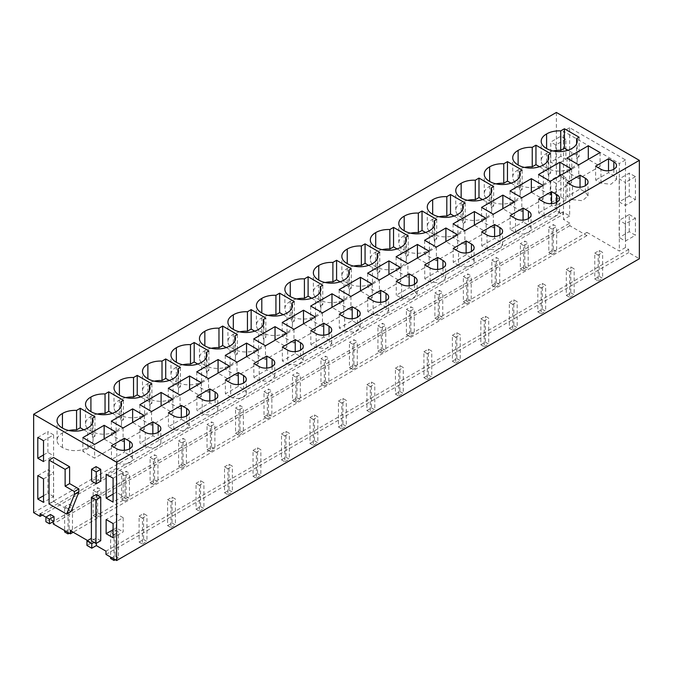 <?xml version="1.0" encoding="UTF-8"?>
<svg xmlns="http://www.w3.org/2000/svg" width="673" height="673" viewBox="0 0 673 673"><rect width="100%" height="100%" fill="white"/><g stroke="black" fill="none" stroke-linecap="round" stroke-linejoin="round"><path stroke-width="0.5" stroke-dasharray="3.37 2.52" d="M556.378 112.45L556.378 210.851L562.821 214.569L562.821 211.987L569.669 215.932L569.669 127.71L625.495 159.938L625.495 247.521L628.7 249.372L628.7 252.602L639.35 258.752M635.43 199.654L635.43 176.671L629.255 173.112L619.168 178.934L625.335 182.492L625.335 205.475L635.43 199.654L629.255 196.087L629.255 173.112M629.255 231.697L629.255 214.536L619.168 220.365L619.168 237.519L625.335 241.085L635.43 235.256L629.255 231.697L619.168 237.519M629.255 214.536L635.43 218.102L635.43 235.256M560.861 197.063L560.861 174.408L565.909 177.319L565.909 199.974L560.861 197.063L550.775 202.884L550.775 180.229L555.814 183.14L555.814 205.803L550.775 202.884M560.861 136.207L560.861 156.279L565.909 159.19L555.814 165.02L550.775 162.1L550.775 142.037L560.861 136.207L565.909 139.126L565.909 159.19M628.7 249.372L105.972 551.162M105.972 554.401L628.7 252.602M87.574 540.537L91.503 542.808L86.96 545.433M45.924 517.142L53.268 521.382L569.829 223.15L569.829 225.741L586.932 235.609L586.932 232.378L70.371 530.61M586.932 232.378L619.328 251.079L625.495 247.521M625.495 159.938L619.328 163.497L619.328 251.079M569.669 127.71L563.503 131.269L619.328 163.497M569.669 215.932L563.503 219.499L563.503 131.269M562.821 211.987L40.094 513.777M569.829 223.15L563.503 219.499M42.34 515.072L562.821 214.569M556.378 210.851L33.65 512.641M635.43 176.671L625.335 182.492M629.255 196.087L619.168 201.917L619.168 178.934M619.168 201.917L625.335 205.475M635.43 218.102L625.335 223.924L625.335 241.085M625.335 223.924L619.168 220.365M560.861 174.408L550.775 180.229M565.909 199.974L555.814 205.803M565.909 177.319L555.814 183.14M560.861 156.279L550.775 162.1M565.909 139.126L555.814 144.947L555.814 165.02M555.814 144.947L550.775 142.037M91.503 542.808L91.503 538.274L96.332 541.058L96.332 543.262M100.731 540.722L96.163 538.08L91.393 540.831M96.163 494.52L96.163 538.08M100.731 481.161L96.079 478.478L91.595 481.069M96.079 466.633L96.079 478.478M71.086 511.497L53.554 501.377L53.554 457.497M54.025 521.171L50.467 519.119L50.467 514.492M96.332 541.058L94.06 542.371M586.932 235.609L73.172 532.225M569.829 225.741L53.268 523.973M578.772 164.868L578.772 178.623L600.08 166.324L588.303 159.366M600.08 152.569L600.08 166.324M567.003 158.071L567.003 171.825L578.772 178.623M567.003 171.825L588.303 159.526M552.987 150.979A17.439 10.07 0 0 0 546.594 153.427A17.439 10.07 0 0 0 541.201 160.712A17.439 10.07 0 0 0 546.594 167.989A17.439 10.07 0 0 0 571.814 167.989L571.814 148.523M546.594 167.989L546.594 153.427M579.108 137.225L579.108 156.691L576.626 158.13L576.626 143.829M567.987 150.272L579.108 156.691M571.814 167.989A17.439 10.07 0 0 0 577.207 160.712A17.439 10.07 0 0 0 576.626 158.13M595.622 166.181L595.622 180.078L600.947 183.149L610.882 184.293L616.51 179.43L613.843 175.703L608.518 172.633L595.622 180.078M608.518 170.757L608.518 172.633M396.119 256.733L396.119 270.479L407.897 277.276L407.897 263.53M417.428 258.028L396.119 270.479M429.197 251.231L429.197 264.977L417.428 258.18M429.197 264.977L407.897 277.276M424.739 264.834L424.739 278.731L430.072 281.802L440.007 282.946L445.627 278.084L442.96 274.357L437.635 271.286L424.739 278.731M437.635 269.419L437.635 271.286M408.225 235.878L408.225 255.345L405.743 256.783L405.743 242.49M397.104 248.926L408.225 255.345M382.113 249.633A17.439 10.07 0 0 0 375.711 252.089A17.439 10.07 0 0 0 370.318 259.366A17.439 10.07 0 0 0 375.711 266.651A17.439 10.07 0 0 0 400.94 266.651A17.439 10.07 0 0 0 406.332 259.366A17.439 10.07 0 0 0 405.743 256.783M400.94 266.651L400.94 247.184M375.711 266.651L375.711 252.089M436.373 247.084L436.373 260.838L457.682 248.53L445.905 241.582M457.682 234.784L457.682 248.53M424.604 240.286L424.604 254.041L436.373 260.838M424.604 254.041L445.905 241.733M458.549 265.364A9.119 5.266 0 0 0 468.484 266.5A9.119 5.266 0 0 0 474.112 261.637A9.119 5.266 0 0 0 471.445 257.919L466.12 254.84L453.223 262.285L458.549 265.364L458.549 251.466M453.223 248.396L453.223 262.285M466.12 252.972L466.12 254.84M410.589 233.195A17.439 10.07 0 0 0 404.195 235.643L404.195 250.205A17.439 10.07 0 0 0 429.416 250.205A17.439 10.07 0 0 0 434.808 242.928A17.439 10.07 0 0 0 434.228 240.337L434.228 226.044M436.71 219.44L436.71 238.907L434.228 240.337M425.588 232.488L436.71 238.907M429.416 250.205L429.416 230.738M404.195 235.643A17.439 10.07 0 0 0 398.803 242.928A17.439 10.07 0 0 0 404.195 250.205M372.236 284.115L372.236 297.861L360.467 290.913M350.936 296.414L350.936 310.16L372.236 297.861M339.167 289.617L339.167 303.363L350.936 310.16M339.167 303.363L360.467 291.064M367.786 297.727L367.786 311.616L373.111 314.686L383.046 315.83L388.674 310.968L385.999 307.25L380.674 304.171L367.786 311.616M380.674 302.303L380.674 304.171M351.264 268.771L351.264 288.237L348.782 289.668L348.782 275.375M340.143 281.81L351.264 288.237M325.152 282.517A17.439 10.07 0 0 0 318.758 284.973A17.439 10.07 0 0 0 313.366 292.25A17.439 10.07 0 0 0 318.758 299.535A17.439 10.07 0 0 0 343.979 299.535A17.439 10.07 0 0 0 349.371 292.25A17.439 10.07 0 0 0 348.782 289.668M343.979 299.535L343.979 280.069M318.758 299.535L318.758 284.973M379.412 279.968L379.412 293.722L400.721 281.423L388.944 274.466M400.721 267.669L400.721 281.423M367.643 273.171L367.643 286.925L379.412 293.722M367.643 286.925L388.944 274.626M409.159 285.857L409.159 287.724L396.262 295.169L401.588 298.248L411.523 299.384L417.151 294.522L414.484 290.803L409.159 287.724M396.262 281.28L396.262 295.169M353.628 266.079A17.439 10.07 0 0 0 347.234 268.527A17.439 10.07 0 0 0 341.842 275.812A17.439 10.07 0 0 0 347.234 283.089A17.439 10.07 0 0 0 372.455 283.089L372.455 263.623M347.234 283.089L347.234 268.527M379.749 252.325L379.749 271.791L377.267 273.221L377.267 258.928M368.627 265.372L379.749 271.791M372.455 283.089A17.439 10.07 0 0 0 377.847 275.812A17.439 10.07 0 0 0 377.267 273.221M543.119 185.454L543.119 199.208L531.342 192.251M521.819 197.753L521.819 211.507L543.119 199.208M510.041 190.955L510.041 204.71L521.819 211.507M510.041 204.71L531.342 192.411M538.661 199.065L538.661 212.962L543.986 216.033L553.921 217.177L559.549 212.315L556.882 208.588L551.557 205.517L538.661 212.962M551.557 203.641L551.557 205.517M522.147 170.109L522.147 189.576L519.665 191.014L519.665 176.713M511.026 183.157L522.147 189.576M496.026 183.864A17.439 10.07 0 0 0 489.633 186.312A17.439 10.07 0 0 0 484.24 193.597A17.439 10.07 0 0 0 489.633 200.874A17.439 10.07 0 0 0 514.853 200.874A17.439 10.07 0 0 0 520.246 193.597A17.439 10.07 0 0 0 519.665 191.014M514.853 200.874L514.853 181.416M489.633 200.874L489.633 186.312M550.295 181.315L550.295 195.061L571.596 182.762L559.827 175.813M571.596 169.016L571.596 182.762M538.518 174.517L538.518 188.263L550.295 195.061M538.518 188.263L559.827 175.964M572.471 199.595L582.406 200.731L588.025 195.868L585.359 192.15L580.033 189.071L567.146 196.516L572.471 199.595L572.471 185.698M567.146 182.627L567.146 196.516M580.033 187.203L580.033 189.071M524.511 167.417A17.439 10.07 0 0 0 518.117 169.874L518.117 184.436A17.439 10.07 0 0 0 543.338 184.436A17.439 10.07 0 0 0 548.731 177.15A17.439 10.07 0 0 0 548.142 174.568L548.142 160.275M550.623 153.671L550.623 173.138L548.142 174.568M539.502 166.711L550.623 173.138M543.338 184.436L543.338 164.969M518.117 169.874A17.439 10.07 0 0 0 512.725 177.15A17.439 10.07 0 0 0 518.117 184.436M486.158 218.338L486.158 232.092L474.389 225.135M464.858 230.646L464.858 244.392L486.158 232.092M453.08 223.848L453.08 237.594L464.858 244.392M453.08 237.594L474.389 225.295M481.7 231.949L481.7 245.847L487.025 248.917L496.968 250.062L502.588 245.199L499.921 241.472L494.596 238.402L481.7 245.847M494.596 236.526L494.596 238.402M465.186 202.994L465.186 222.46L462.704 223.899L462.704 209.597M454.065 216.041L465.186 222.46M439.074 216.748A17.439 10.07 0 0 0 432.672 219.205A17.439 10.07 0 0 0 427.279 226.481A17.439 10.07 0 0 0 432.672 233.767A17.439 10.07 0 0 0 457.892 233.767A17.439 10.07 0 0 0 463.285 226.481A17.439 10.07 0 0 0 462.704 223.899M457.892 233.767L457.892 214.3M432.672 233.767L432.672 219.205M493.334 214.199L493.334 227.945L514.635 215.646L502.866 208.697M514.635 201.9L514.635 215.646M481.565 207.402L481.565 221.148L493.334 227.945M481.565 221.148L502.866 208.849M523.072 220.088L523.072 221.955L510.184 229.4L515.51 232.479A9.119 5.266 0 0 0 525.445 233.615A9.119 5.266 0 0 0 531.073 228.753A9.119 5.266 0 0 0 528.406 225.034L523.072 221.955M510.184 215.511L510.184 229.4M467.55 200.31A17.439 10.07 0 0 0 461.156 202.758A17.439 10.07 0 0 0 455.764 210.043A17.439 10.07 0 0 0 461.156 217.32A17.439 10.07 0 0 0 486.377 217.32L486.377 197.854M461.156 217.32L461.156 202.758M493.662 186.556L493.662 206.022L491.181 207.452L491.181 193.159M482.541 199.595L493.662 206.022M486.377 217.32A17.439 10.07 0 0 0 491.77 210.043A17.439 10.07 0 0 0 491.181 207.452M168.284 388.271L168.284 402.025L180.061 408.814L180.061 395.068M189.584 389.566L168.284 402.025M201.362 382.769L201.362 396.515L189.584 389.717M201.362 396.515L180.061 408.814M196.903 396.38L196.903 410.269L202.228 413.348A9.119 5.266 0 0 0 212.163 414.484A9.119 5.266 0 0 0 217.791 409.621A9.119 5.266 0 0 0 215.124 405.903L209.799 402.824L196.903 410.269M209.799 400.957L209.799 402.824M180.389 367.424L180.389 386.891L177.908 388.321L177.908 374.028M169.268 380.472L180.389 386.891M154.268 381.179A17.439 10.07 0 0 0 147.875 383.627A17.439 10.07 0 0 0 142.483 390.912A17.439 10.07 0 0 0 147.875 398.189A17.439 10.07 0 0 0 173.096 398.189A17.439 10.07 0 0 0 178.488 390.912A17.439 10.07 0 0 0 177.908 388.321M173.096 398.189L173.096 378.722M147.875 398.189L147.875 383.627M208.537 378.621L208.537 392.376L229.838 380.077L218.069 373.12M229.838 366.322L229.838 380.077M196.76 371.833L196.76 385.579L208.537 392.376M196.76 385.579L218.069 373.279M230.713 396.902A9.119 5.266 0 0 0 240.648 398.046A9.119 5.266 0 0 0 246.276 393.183A9.119 5.266 0 0 0 243.601 389.457L238.276 386.386L225.388 393.831L230.713 396.902L230.713 383.013M225.388 379.934L225.388 393.831M238.276 384.51L238.276 386.386M182.753 364.732A17.439 10.07 0 0 0 176.36 367.189L176.36 381.742A17.439 10.07 0 0 0 201.58 381.742A17.439 10.07 0 0 0 206.973 374.466A17.439 10.07 0 0 0 206.384 371.883L206.384 357.582M208.866 350.978L208.866 370.444L206.384 371.883M197.744 364.026L208.866 370.444M201.58 381.742L201.58 362.284M176.36 367.189A17.439 10.07 0 0 0 170.967 374.466A17.439 10.07 0 0 0 176.36 381.742M144.401 415.653L144.401 429.408L132.631 422.451M123.1 427.952L123.1 441.707L144.401 429.408M111.323 421.155L111.323 434.909L123.1 441.707M111.323 434.909L132.631 422.61M139.942 429.265L139.942 443.154L145.267 446.233A9.119 5.266 0 0 0 155.211 447.377A9.119 5.266 0 0 0 160.839 442.506A9.119 5.266 0 0 0 158.163 438.788L152.838 435.709L139.942 443.154M152.838 433.841L152.838 435.709M123.428 400.309L123.428 419.775L120.947 421.205L120.947 406.913M112.307 413.357L123.428 419.775M97.316 414.063A17.439 10.07 0 0 0 90.914 416.511A17.439 10.07 0 0 0 85.521 423.797A17.439 10.07 0 0 0 90.914 431.073A17.439 10.07 0 0 0 116.135 431.073A17.439 10.07 0 0 0 121.527 423.797A17.439 10.07 0 0 0 120.947 421.205M116.135 431.073L116.135 411.607M90.914 431.073L90.914 416.511M151.576 411.514L151.576 425.26L172.885 412.961L161.108 406.012M172.885 399.215L172.885 412.961M139.807 404.717L139.807 418.463L151.576 425.26M139.807 418.463L161.108 406.164M181.315 417.395L181.315 419.271L168.427 426.716L173.752 429.786L183.687 430.93L189.315 426.068L186.648 422.341L181.315 419.271M168.427 412.818L168.427 426.716M125.792 397.617A17.439 10.07 0 0 0 119.399 400.073A17.439 10.07 0 0 0 114.006 407.35A17.439 10.07 0 0 0 119.399 414.635A17.439 10.07 0 0 0 144.619 414.635L144.619 395.169M119.399 414.635L119.399 400.073M151.905 383.862L151.905 403.329L149.423 404.767L149.423 390.475M140.783 396.91L151.905 403.329M144.619 414.635A17.439 10.07 0 0 0 150.012 407.35A17.439 10.07 0 0 0 149.423 404.767M315.284 317L315.284 330.746L303.506 323.797M293.975 329.299L293.975 343.045L315.284 330.746M282.206 322.502L282.206 336.248L293.975 343.045M282.206 336.248L303.506 323.949M310.825 330.611L310.825 344.5L316.15 347.579L326.085 348.715L331.713 343.853L329.047 340.134L323.721 337.055L310.825 344.5M323.721 335.188L323.721 337.055M294.311 301.655L294.311 321.122L291.821 322.552L291.821 308.259M283.182 314.695L294.311 321.122M268.191 315.401A17.439 10.07 0 0 0 261.797 317.858A17.439 10.07 0 0 0 256.405 325.135A17.439 10.07 0 0 0 261.797 332.42A17.439 10.07 0 0 0 287.018 332.42A17.439 10.07 0 0 0 292.41 325.135A17.439 10.07 0 0 0 291.821 322.552M287.018 332.42L287.018 312.953M261.797 332.42L261.797 317.858M322.46 312.852L322.46 326.607L343.76 314.308L331.991 307.351M343.76 300.553L343.76 314.308M310.682 306.055L310.682 319.81L322.46 326.607M310.682 319.81L331.991 307.511M344.626 331.133L354.562 332.277L360.19 327.415L357.523 323.688L352.198 320.617L339.301 328.062L344.626 331.133L344.626 317.244M339.301 314.165L339.301 328.062M352.198 318.741L352.198 320.617M296.667 298.963A17.439 10.07 0 0 0 290.273 301.411L290.273 315.974A17.439 10.07 0 0 0 315.494 315.974A17.439 10.07 0 0 0 320.886 308.697A17.439 10.07 0 0 0 320.306 306.106L320.306 291.813M322.788 285.209L322.788 304.676L320.306 306.106M311.666 298.257L322.788 304.676M315.494 315.974L315.494 296.507M290.273 301.411A17.439 10.07 0 0 0 284.881 308.697A17.439 10.07 0 0 0 290.273 315.974M258.323 349.884L258.323 363.63L246.545 356.682M237.014 362.183L237.014 375.929L258.323 363.63M225.245 355.386L225.245 369.132L237.014 375.929M225.245 369.132L246.545 356.833M253.864 363.496L253.864 377.385L259.189 380.464L269.124 381.599L274.752 376.737L272.085 373.019L266.76 369.94L253.864 377.385M266.76 368.072L266.76 369.94M237.35 334.54L237.35 354.006L234.869 355.437L234.869 341.144M226.229 347.579L237.35 354.006M211.229 348.286A17.439 10.07 0 0 0 204.836 350.742A17.439 10.07 0 0 0 199.444 358.019A17.439 10.07 0 0 0 204.836 365.304A17.439 10.07 0 0 0 230.057 365.304A17.439 10.07 0 0 0 235.449 358.019A17.439 10.07 0 0 0 234.869 355.437M230.057 365.304L230.057 345.838M204.836 365.304L204.836 350.742M265.499 345.737L265.499 359.491L286.799 347.192L275.03 340.235M286.799 333.438L286.799 347.192M253.721 338.94L253.721 352.694L265.499 359.491M253.721 352.694L275.03 340.395M287.665 364.017L297.609 365.161L303.229 360.299L300.562 356.572L295.237 353.502L282.34 360.947L287.665 364.017L287.665 350.128M282.34 347.049L282.34 360.947M295.237 351.626L295.237 353.502M263.345 324.697L263.345 338.999L265.827 337.56L265.827 318.093M239.714 331.848A17.439 10.07 0 0 0 233.312 334.296A17.439 10.07 0 0 0 227.92 341.581A17.439 10.07 0 0 0 233.312 348.858A17.439 10.07 0 0 0 258.541 348.858A17.439 10.07 0 0 0 263.934 341.581A17.439 10.07 0 0 0 263.345 338.999M258.541 348.858L258.541 329.391M233.312 348.858L233.312 334.296M254.705 331.141L265.827 337.56M104.147 438.897L82.846 451.347L94.615 458.145L94.615 444.399M82.846 437.601L82.846 451.347M115.924 432.1L115.924 445.846L104.147 439.048M115.924 445.846L94.615 458.145M124.362 450.287L124.362 452.155L111.466 459.6L116.791 462.671A9.119 5.266 0 0 0 126.726 463.815A9.119 5.266 0 0 0 132.354 458.952A9.119 5.266 0 0 0 129.687 455.226L124.362 452.155M111.466 445.711L111.466 459.6M68.831 430.501A17.439 10.07 0 0 0 62.438 432.958A17.439 10.07 0 0 0 57.045 440.235A17.439 10.07 0 0 0 62.438 447.52A17.439 10.07 0 0 0 87.658 447.52A17.439 10.07 0 0 0 93.051 440.235A17.439 10.07 0 0 0 92.47 437.652L92.47 423.359M87.658 447.52L87.658 428.053M62.438 447.52L62.438 432.958M94.952 416.755L94.952 436.213L92.47 437.652M83.831 429.795L94.952 436.213M113.089 478.242L123.176 472.412L123.176 496.295L113.089 502.117M113.089 494.1L116.236 492.283L123.176 496.295M116.236 492.283L116.236 468.4L106.141 474.229M123.176 472.412L116.236 468.4M113.089 523.552L123.176 517.73L123.176 531.897L113.089 537.727M113.089 529.701L116.236 527.884L123.176 531.897M116.236 527.884L116.236 513.718L106.141 519.539M123.176 517.73L116.236 513.718M53.613 496.531L47.884 493.225L47.884 469.779L53.613 473.085L53.613 496.531L43.518 502.361M43.518 495.749L47.884 493.225M37.797 475.609L47.884 469.779M43.518 478.915L53.613 473.085M43.518 440.722L53.613 434.893L53.613 455.747L43.518 461.577M43.518 454.965L47.884 452.441L53.613 455.747M47.884 452.441L47.884 431.586L37.797 437.416M53.613 434.893L47.884 431.586M53.554 501.377L49.07 503.959M50.467 519.119L45.924 521.743M552.171 229.14L548.806 227.196L548.806 252.442L552.171 254.386L552.171 229.14L556.655 226.549L553.29 224.605L548.806 227.196M548.806 252.442L553.29 249.851L553.29 224.605M553.29 249.851L556.655 251.795L556.655 226.549M552.171 254.386L556.655 251.795M523.695 245.578L520.33 243.643L520.33 268.889L523.695 270.824L523.695 245.578L528.179 242.995L524.814 241.052L520.33 243.643M520.33 268.889L524.814 266.298L524.814 241.052M524.814 266.298L528.179 268.241L528.179 242.995M523.695 270.824L528.179 268.241M495.21 262.024L491.854 260.081L491.854 285.327L495.21 287.27L495.21 262.024L499.703 259.433L496.338 257.49L491.854 260.081M491.854 285.327L496.338 282.736L496.338 257.49M496.338 282.736L499.703 284.679L499.703 259.433M495.21 287.27L499.703 284.679M466.734 278.462L463.369 276.527L463.369 301.773L466.734 303.716L466.734 278.462L471.218 275.88L467.853 273.936L463.369 276.527M463.369 301.773L467.853 299.182L467.853 273.936M467.853 299.182L471.218 301.125L471.218 275.88M466.734 303.716L471.218 301.125M438.258 294.909L434.893 292.965L434.893 318.211L438.258 320.155L438.258 294.909L442.741 292.318L439.376 290.374L434.893 292.965M434.893 318.211L439.376 315.62L439.376 290.374M439.376 315.62L442.741 317.563L442.741 292.318M438.258 320.155L442.741 317.563M409.773 311.355L406.408 309.412L406.408 334.658L409.773 336.601L409.773 311.355L414.257 308.764L410.892 306.821L406.408 309.412M406.408 334.658L410.892 332.067L410.892 306.821M410.892 332.067L414.257 334.01L414.257 308.764M409.773 336.601L414.257 334.01M381.297 327.793L377.932 325.85L377.932 351.096L381.297 353.039L381.297 327.793L385.78 325.202L382.415 323.259L377.932 325.85M377.932 351.096L382.415 348.513L382.415 323.259M382.415 348.513L385.78 350.448L385.78 325.202M381.297 353.039L385.78 350.448M352.812 344.24L349.447 342.296L349.447 367.542L352.812 369.485L352.812 344.24L357.296 341.648L353.939 339.705L349.447 342.296M349.447 367.542L353.939 364.951L353.939 339.705M353.939 364.951L357.296 366.894L357.296 341.648M352.812 369.485L357.296 366.894M324.336 360.678L320.971 358.734L320.971 383.98L324.336 385.923L324.336 360.678L328.819 358.086L325.454 356.152L320.971 358.734M320.971 383.98L325.454 381.398L325.454 356.152M325.454 381.398L328.819 383.341L328.819 358.086M324.336 385.923L328.819 383.341M295.851 377.124L292.494 375.181L292.494 400.427L295.851 402.37L295.851 377.124L300.343 374.533L296.978 372.59L292.494 375.181M292.494 400.427L296.978 397.836L296.978 372.59M296.978 397.836L300.343 399.779L300.343 374.533M295.851 402.37L300.343 399.779M267.374 393.562L264.009 391.619L264.009 416.873L267.374 418.808L267.374 393.562L271.858 390.979L268.493 389.036L264.009 391.619M264.009 416.873L268.493 414.282L268.493 389.036M268.493 414.282L271.858 416.225L271.858 390.979M267.374 418.808L271.858 416.225M238.898 410.008L235.533 408.065L235.533 433.311L238.898 435.254L238.898 410.008L243.382 407.417L240.017 405.474L235.533 408.065M235.533 433.311L240.017 430.72L240.017 405.474M240.017 430.72L243.382 432.663L243.382 407.417M238.898 435.254L243.382 432.663M210.413 426.446L207.048 424.512L207.048 449.757L210.413 451.701L210.413 426.446L214.897 423.864L211.541 421.921L207.048 424.512M207.048 449.757L211.541 447.166L211.541 421.921M211.541 447.166L214.897 449.11L214.897 423.864M210.413 451.701L214.897 449.11M181.937 442.893L178.572 440.95L178.572 466.196L181.937 468.139L181.937 442.893L186.421 440.302L183.056 438.359L178.572 440.95M178.572 466.196L183.056 463.604L183.056 438.359M183.056 463.604L186.421 465.548L186.421 440.302M181.937 468.139L186.421 465.548M153.452 459.339L150.096 457.396L150.096 482.642L153.452 484.585L153.452 459.339L157.945 456.748L154.58 454.805L150.096 457.396M150.096 482.642L154.58 480.051L154.58 454.805M154.58 480.051L157.945 481.994L157.945 456.748M153.452 484.585L157.945 481.994M124.976 475.777L121.611 473.834L121.611 499.08L124.976 501.023L124.976 475.777L129.46 473.186L126.095 471.243L121.611 473.834M121.611 499.08L126.095 496.497L126.095 471.243M126.095 496.497L129.46 498.432L129.46 473.186M124.976 501.023L129.46 498.432M96.5 492.224L93.135 490.281L93.135 515.526L96.5 517.47L96.5 492.224L100.984 489.633L97.619 487.689L93.135 490.281M93.135 515.526L97.619 512.935L97.619 487.689M97.619 512.935L100.984 514.879L100.984 489.633M96.5 517.47L100.984 514.879M68.015 532.486L68.015 508.662L64.65 506.719L64.65 530.543M68.015 508.662L72.499 506.071L69.134 504.136L64.65 506.719M64.65 531.964L69.134 529.382L69.134 504.136M69.134 529.382L72.499 531.317L72.499 506.071M69.252 533.201L72.499 531.317M598.146 255.033L594.781 253.09L594.781 278.984L598.146 280.927L598.146 255.033L602.629 252.442L599.264 250.499L594.781 253.09M594.781 278.984L599.264 276.393L599.264 250.499M599.264 276.393L602.629 278.336L602.629 252.442M598.146 280.927L602.629 278.336M569.661 271.471L566.304 269.536L566.304 295.43L569.661 297.365L569.661 271.471L574.153 268.889L570.788 266.945L566.304 269.536M566.304 295.43L570.788 292.839L570.788 266.945M570.788 292.839L574.153 294.782L574.153 268.889M569.661 297.365L574.153 294.782M541.185 287.918L537.82 285.975L537.82 311.868L541.185 313.811L541.185 287.918L545.668 285.327L542.303 283.383L537.82 285.975M537.82 311.868L542.303 309.277L542.303 283.383M542.303 309.277L545.668 311.22L545.668 285.327M541.185 313.811L545.668 311.22M512.708 304.356L509.343 302.421L509.343 328.315L512.708 330.258L512.708 304.356L517.192 301.773L513.827 299.83L509.343 302.421M509.343 328.315L513.827 325.724L513.827 299.83M513.827 325.724L517.192 327.667L517.192 301.773M512.708 330.258L517.192 327.667M484.224 320.802L480.859 318.859L480.859 344.753L484.224 346.696L484.224 320.802L488.707 318.211L485.342 316.268L480.859 318.859M480.859 344.753L485.342 342.162L485.342 316.268M485.342 342.162L488.707 344.105L488.707 318.211M484.224 346.696L488.707 344.105M455.747 337.249L452.382 335.305L452.382 361.199L455.747 363.142L455.747 337.249L460.231 334.658L456.866 332.714L452.382 335.305M452.382 361.199L456.866 358.608L456.866 332.714M456.866 358.608L460.231 360.551L460.231 334.658M455.747 363.142L460.231 360.551M427.262 353.687L423.906 351.743L423.906 377.637L427.262 379.58L427.262 353.687L431.746 351.096L428.39 349.152L423.906 351.743M423.906 377.637L428.39 375.054L428.39 349.152M428.39 375.054L431.746 376.989L431.746 351.096M427.262 379.58L431.746 376.989M398.786 370.133L395.421 368.19L395.421 394.084L398.786 396.027L398.786 370.133L403.27 367.542L399.905 365.599L395.421 368.19M395.421 394.084L399.905 391.493L399.905 365.599M399.905 391.493L403.27 393.436L403.27 367.542M398.786 396.027L403.27 393.436M370.31 386.571L366.945 384.628L366.945 410.522L370.31 412.465L370.31 386.571L374.794 383.98L371.429 382.045L366.945 384.628M366.945 410.522L371.429 407.939L371.429 382.045M371.429 407.939L374.794 409.882L374.794 383.98M370.31 412.465L374.794 409.882M341.825 403.018L338.46 401.074L338.46 426.968L341.825 428.911L341.825 403.018L346.309 400.427L342.944 398.483L338.46 401.074M338.46 426.968L342.944 424.377L342.944 398.483M342.944 424.377L346.309 426.32L346.309 400.427M341.825 428.911L346.309 426.32M313.349 419.456L309.984 417.512L309.984 443.414L313.349 445.349L313.349 419.456L317.833 416.873L314.468 414.93L309.984 417.512M309.984 443.414L314.468 440.823L314.468 414.93M314.468 440.823L317.833 442.767L317.833 416.873M313.349 445.349L317.833 442.767M284.864 435.902L281.499 433.959L281.499 459.852L284.864 461.796L284.864 435.902L289.348 433.311L285.991 431.368L281.499 433.959M281.499 459.852L285.991 457.261L285.991 431.368M285.991 457.261L289.348 459.205L289.348 433.311M284.864 461.796L289.348 459.205M256.388 452.34L253.023 450.405L253.023 476.299L256.388 478.242L256.388 452.34L260.872 449.757L257.507 447.814L253.023 450.405M253.023 476.299L257.507 473.708L257.507 447.814M257.507 473.708L260.872 475.651L260.872 449.757M256.388 478.242L260.872 475.651M227.903 468.787L224.546 466.843L224.546 492.737L227.903 494.68L227.903 468.787L232.395 466.196L229.03 464.252L224.546 466.843M224.546 492.737L229.03 490.146L229.03 464.252M229.03 490.146L232.395 492.089L232.395 466.196M227.903 494.68L232.395 492.089M199.427 485.233L196.062 483.29L196.062 509.183L199.427 511.127L199.427 485.233L203.911 482.642L200.546 480.699L196.062 483.29M196.062 509.183L200.546 506.592L200.546 480.699M200.546 506.592L203.911 508.536L203.911 482.642M199.427 511.127L203.911 508.536M170.95 501.671L167.585 499.728L167.585 525.621L170.95 527.565L170.95 501.671L175.434 499.08L172.069 497.137L167.585 499.728M167.585 525.621L172.069 523.039L172.069 497.137M172.069 523.039L175.434 524.974L175.434 499.08M170.95 527.565L175.434 524.974M142.466 518.117L139.101 516.174L139.101 542.068L142.466 544.011L142.466 518.117L146.95 515.526L143.593 513.583L139.101 516.174M139.101 542.068L143.593 539.477L143.593 513.583M143.593 539.477L146.95 541.42L146.95 515.526M142.466 544.011L146.95 541.42M113.989 559.027L113.989 534.555L110.624 532.612L110.624 557.084M113.989 534.555L118.473 531.964L115.108 530.03L110.624 532.612M110.624 558.506L115.108 555.923L115.108 530.03M115.108 555.923L118.473 557.858L118.473 531.964M115.218 559.743L118.473 557.858M600.947 183.149L600.947 169.26M613.843 169.26L613.843 175.703M430.072 281.802L430.072 267.913M442.96 267.913L442.96 274.357M471.445 257.919L471.445 251.466M373.111 314.686L373.111 300.797M385.999 300.797L385.999 307.25M414.484 284.359L414.484 290.803M401.588 298.248L401.588 284.359M543.986 216.033L543.986 202.144M556.882 202.144L556.882 208.588M585.359 192.15L585.359 185.698M487.025 248.917L487.025 235.028M499.921 235.028L499.921 241.472M528.406 218.582L528.406 225.034M515.51 232.479L515.51 218.582M202.228 413.348L202.228 399.451M215.124 399.451L215.124 405.903M243.601 389.457L243.601 383.013M145.267 446.233L145.267 432.335M158.163 432.335L158.163 438.788M186.648 415.897L186.648 422.341M173.752 429.786L173.752 415.897M316.15 347.579L316.15 333.682M329.047 333.682L329.047 340.134M357.523 323.688L357.523 317.244M259.189 380.464L259.189 366.566M272.085 366.566L272.085 373.019M300.562 356.572L300.562 350.128M129.687 448.782L129.687 455.226M116.791 462.671L116.791 448.782M541.201 160.712L541.201 141.246M577.207 160.712L577.207 141.246M616.51 179.43L616.51 165.533M445.635 278.084L445.635 264.195M406.332 259.366L406.332 239.899M370.318 259.366L370.318 239.899M474.112 261.637L474.112 247.748M434.808 242.928L434.808 223.461M398.803 242.928L398.803 223.461M388.674 310.968L388.674 297.079M349.371 292.25L349.371 272.784M313.366 292.25L313.366 272.784M417.151 294.522L417.151 280.633M341.842 275.812L341.842 256.346M377.847 275.812L377.847 256.346M559.549 212.315L559.549 198.417M520.246 193.597L520.246 174.13M484.24 193.597L484.24 174.13M588.034 195.868L588.034 181.979M548.731 177.15L548.731 157.684M512.725 177.15L512.725 157.684M502.596 245.199L502.596 231.302M463.285 226.481L463.285 207.015M427.279 226.481L427.279 207.015M531.073 228.753L531.073 214.864M455.764 210.043L455.764 190.577M491.77 210.043L491.77 190.577M217.791 409.621L217.791 395.732M178.488 390.912L178.488 371.446M142.483 390.912L142.483 371.446M246.276 393.183L246.276 379.286M206.973 374.466L206.973 354.999M170.967 374.466L170.967 354.999M160.839 442.506L160.839 428.617M121.527 423.797L121.527 404.33M85.521 423.797L85.521 404.33M189.315 426.068L189.315 412.17M114.006 407.35L114.006 387.884M150.012 407.35L150.012 387.884M331.713 343.853L331.713 329.963M292.41 325.135L292.41 305.668M256.405 325.135L256.405 305.668M360.198 327.415L360.198 313.517M320.886 308.697L320.886 289.23M284.881 308.697L284.881 289.23M274.752 376.737L274.752 362.848M235.449 358.019L235.449 338.561M199.444 358.019L199.444 338.561M303.237 360.299L303.237 346.402M263.934 341.581L263.934 322.115M227.92 341.581L227.92 322.115M132.354 458.952L132.354 445.063M93.051 440.235L93.051 420.768M57.045 440.235L57.045 420.768"/><path stroke-width="1.01" d="M639.35 160.359L116.622 462.149L116.622 560.55L639.35 258.752L639.35 160.359L556.378 112.45L33.65 414.248L33.65 512.641L40.094 516.368L40.094 513.777L45.924 517.142M96.332 543.262L96.332 545.593L105.972 551.162L105.972 554.401L116.622 560.55M96.332 545.593L91.789 548.217L86.96 545.433L86.96 540.899L91.789 543.683L91.789 548.217M87.574 540.537L70.371 530.61L70.371 533.849L53.268 523.973L53.268 521.6M40.094 516.368L42.34 515.072M116.622 462.149L33.65 414.248M588.303 145.772L600.08 152.569L578.772 164.868L567.003 158.071L588.303 145.772L588.303 159.366M576.626 138.663L579.108 137.225L564.428 128.753L560.727 130.89A17.439 10.07 0 0 0 546.594 133.961A17.439 10.07 0 0 0 541.201 141.246A17.439 10.07 0 0 0 546.594 148.523A17.439 10.07 0 0 0 571.814 148.523A17.439 10.07 0 0 0 577.207 141.246A17.439 10.07 0 0 0 576.626 138.663L576.626 143.829M595.622 166.181L600.947 169.26A9.119 5.266 0 0 0 610.882 170.395A9.119 5.266 0 0 0 616.51 165.533A9.119 5.266 0 0 0 613.843 161.814L608.518 158.735L595.622 166.181M417.428 244.434L396.119 256.733L407.897 263.53L429.197 251.231L417.428 244.434L417.428 258.028M424.739 264.834L430.072 267.913A9.119 5.266 0 0 0 440.007 269.057A9.119 5.266 0 0 0 445.635 264.195A9.119 5.266 0 0 0 442.96 260.468L437.635 257.397L424.739 264.834M405.743 237.317L408.225 235.878L393.545 227.407L389.844 229.543A17.439 10.07 0 0 0 375.711 232.622A17.439 10.07 0 0 0 370.318 239.899A17.439 10.07 0 0 0 375.711 247.184A17.439 10.07 0 0 0 400.94 247.184A17.439 10.07 0 0 0 406.332 239.899A17.439 10.07 0 0 0 405.743 237.317L405.743 242.49M445.905 227.987L457.682 234.784L436.373 247.084L424.604 240.286L445.905 227.987L445.905 241.582M458.549 251.466A9.119 5.266 0 0 0 468.484 252.611A9.119 5.266 0 0 0 474.112 247.748A9.119 5.266 0 0 0 471.445 244.021L466.12 240.951L453.223 248.396L458.549 251.466M434.228 220.87L436.71 219.44L422.03 210.969L418.328 213.105A17.439 10.07 0 0 0 404.195 216.176A17.439 10.07 0 0 0 398.803 223.461A17.439 10.07 0 0 0 404.195 230.738A17.439 10.07 0 0 0 429.416 230.738A17.439 10.07 0 0 0 434.808 223.461A17.439 10.07 0 0 0 434.228 220.87L434.228 226.044M360.467 277.318L339.167 289.617L350.936 296.414L372.236 284.115L360.467 277.318L360.467 290.913M367.786 297.727L373.111 300.797A9.119 5.266 0 0 0 383.046 301.941A9.119 5.266 0 0 0 388.674 297.079A9.119 5.266 0 0 0 385.999 293.352L380.674 290.282L367.786 297.727M348.782 270.201L351.264 268.771L336.593 260.291L332.891 262.428A17.439 10.07 0 0 0 318.758 265.507A17.439 10.07 0 0 0 313.366 272.784A17.439 10.07 0 0 0 318.758 280.069A17.439 10.07 0 0 0 343.979 280.069A17.439 10.07 0 0 0 349.371 272.784A17.439 10.07 0 0 0 348.782 270.201L348.782 275.375M388.944 260.872L400.721 267.669L379.412 279.968L367.643 273.171L388.944 260.872L388.944 274.466M409.159 273.835L396.262 281.28L401.588 284.359A9.119 5.266 0 0 0 411.523 285.495A9.119 5.266 0 0 0 417.151 280.633A9.119 5.266 0 0 0 414.484 276.914L409.159 273.835L409.159 285.857M377.267 253.755L379.749 252.325L365.069 243.853L361.367 245.99A17.439 10.07 0 0 0 347.234 249.06A17.439 10.07 0 0 0 341.842 256.346A17.439 10.07 0 0 0 347.234 263.623A17.439 10.07 0 0 0 372.455 263.623A17.439 10.07 0 0 0 377.847 256.346A17.439 10.07 0 0 0 377.267 253.755L377.267 258.928M531.342 178.656L510.041 190.955L521.819 197.753L543.119 185.454L531.342 178.656L531.342 192.251M538.661 199.065L543.986 202.144A9.119 5.266 0 0 0 553.921 203.28A9.119 5.266 0 0 0 559.549 198.417A9.119 5.266 0 0 0 556.882 194.699L551.557 191.62L538.661 199.065M519.665 171.548L522.147 170.109L507.467 161.638L503.766 163.775A17.439 10.07 0 0 0 489.633 166.854A17.439 10.07 0 0 0 484.24 174.13A17.439 10.07 0 0 0 489.633 181.416A17.439 10.07 0 0 0 514.853 181.416A17.439 10.07 0 0 0 520.246 174.13A17.439 10.07 0 0 0 519.665 171.548L519.665 176.713M559.827 162.218L571.596 169.016L550.295 181.315L538.518 174.517L559.827 162.218L559.827 175.813M572.471 185.698A9.119 5.266 0 0 0 582.406 186.842A9.119 5.266 0 0 0 588.034 181.979A9.119 5.266 0 0 0 585.359 178.252L580.033 175.182L567.146 182.627L572.471 185.698M548.142 155.101L550.623 153.671L535.952 145.191L532.242 147.328A17.439 10.07 0 0 0 518.117 150.407A17.439 10.07 0 0 0 512.725 157.684A17.439 10.07 0 0 0 518.117 164.969A17.439 10.07 0 0 0 543.338 164.969A17.439 10.07 0 0 0 548.731 157.684A17.439 10.07 0 0 0 548.142 155.101L548.142 160.275M474.389 211.541L453.08 223.848L464.858 230.646L486.158 218.338L474.389 211.541L474.389 225.135M481.7 231.949L487.025 235.028A9.119 5.266 0 0 0 496.968 236.173A9.119 5.266 0 0 0 502.596 231.302A9.119 5.266 0 0 0 499.921 227.583L494.596 224.504L481.7 231.949M462.704 204.432L465.186 202.994L450.506 194.522L446.805 196.659A17.439 10.07 0 0 0 432.672 199.738A17.439 10.07 0 0 0 427.279 207.015A17.439 10.07 0 0 0 432.672 214.3A17.439 10.07 0 0 0 457.892 214.3A17.439 10.07 0 0 0 463.285 207.015A17.439 10.07 0 0 0 462.704 204.432L462.704 209.597M502.866 195.103L514.635 201.9L493.334 214.199L481.565 207.402L502.866 195.103L502.866 208.697M523.072 208.066L510.184 215.511L515.51 218.582A9.119 5.266 0 0 0 525.445 219.726A9.119 5.266 0 0 0 531.073 214.864A9.119 5.266 0 0 0 528.406 211.137L523.072 208.066L523.072 220.088M491.181 187.986L493.662 186.556L478.991 178.076L475.289 180.221A17.439 10.07 0 0 0 461.156 183.292A17.439 10.07 0 0 0 455.764 190.577A17.439 10.07 0 0 0 461.156 197.854A17.439 10.07 0 0 0 486.377 197.854A17.439 10.07 0 0 0 491.77 190.577A17.439 10.07 0 0 0 491.181 187.986L491.181 193.159M189.584 375.971L168.284 388.271L180.061 395.068L201.362 382.769L189.584 375.971L189.584 389.566M196.903 396.38L202.228 399.451A9.119 5.266 0 0 0 212.163 400.595A9.119 5.266 0 0 0 217.791 395.732A9.119 5.266 0 0 0 215.124 392.006L209.799 388.935L196.903 396.38M177.908 368.854L180.389 367.424L165.709 358.953L162.008 361.09A17.439 10.07 0 0 0 147.875 364.16A17.439 10.07 0 0 0 142.483 371.446A17.439 10.07 0 0 0 147.875 378.722A17.439 10.07 0 0 0 173.096 378.722A17.439 10.07 0 0 0 178.488 371.446A17.439 10.07 0 0 0 177.908 368.854L177.908 374.028M218.069 359.525L229.838 366.322L208.537 378.621L196.76 371.833L218.069 359.525L218.069 373.12M230.713 383.013A9.119 5.266 0 0 0 240.648 384.148A9.119 5.266 0 0 0 246.276 379.286A9.119 5.266 0 0 0 243.601 375.568L238.276 372.489L225.388 379.934L230.713 383.013M206.384 352.416L208.866 350.978L194.194 342.507L190.484 344.643A17.439 10.07 0 0 0 176.36 347.722A17.439 10.07 0 0 0 170.967 354.999A17.439 10.07 0 0 0 176.36 362.284A17.439 10.07 0 0 0 201.58 362.284A17.439 10.07 0 0 0 206.973 354.999A17.439 10.07 0 0 0 206.384 352.416L206.384 357.582M132.631 408.856L111.323 421.155L123.1 427.952L144.401 415.653L132.631 408.856L132.631 422.451M139.942 429.265L145.267 432.335A9.119 5.266 0 0 0 155.211 433.479A9.119 5.266 0 0 0 160.839 428.617A9.119 5.266 0 0 0 158.163 424.899L152.838 421.82L139.942 429.265M120.947 401.739L123.428 400.309L108.748 391.837L105.047 393.974A17.439 10.07 0 0 0 90.914 397.045A17.439 10.07 0 0 0 85.521 404.33A17.439 10.07 0 0 0 90.914 411.607A17.439 10.07 0 0 0 116.135 411.607A17.439 10.07 0 0 0 121.527 404.33A17.439 10.07 0 0 0 120.947 401.739L120.947 406.913M161.108 392.418L172.885 399.215L151.576 411.514L139.807 404.717L161.108 392.418L161.108 406.012M181.315 405.373L168.427 412.818L173.752 415.897A9.119 5.266 0 0 0 183.687 417.041A9.119 5.266 0 0 0 189.315 412.17A9.119 5.266 0 0 0 186.648 408.452L181.315 405.373L181.315 417.395M149.423 385.301L151.905 383.862L137.233 375.391L133.532 377.528A17.439 10.07 0 0 0 119.399 380.607A17.439 10.07 0 0 0 114.006 387.884A17.439 10.07 0 0 0 119.399 395.169A17.439 10.07 0 0 0 144.619 395.169A17.439 10.07 0 0 0 150.012 387.884A17.439 10.07 0 0 0 149.423 385.301L149.423 390.475M303.506 310.203L282.206 322.502L293.975 329.299L315.284 317L303.506 310.203L303.506 323.797M310.825 330.611L316.15 333.682A9.119 5.266 0 0 0 326.085 334.826A9.119 5.266 0 0 0 331.713 329.963A9.119 5.266 0 0 0 329.047 326.237L323.721 323.166L310.825 330.611M291.821 303.086L294.311 301.655L279.632 293.176L275.93 295.312A17.439 10.07 0 0 0 261.797 298.391A17.439 10.07 0 0 0 256.405 305.668A17.439 10.07 0 0 0 261.797 312.953A17.439 10.07 0 0 0 287.018 312.953A17.439 10.07 0 0 0 292.41 305.668A17.439 10.07 0 0 0 291.821 303.086L291.821 308.259M331.991 293.756L343.76 300.553L322.46 312.852L310.682 306.055L331.991 293.756L331.991 307.351M344.626 317.244A9.119 5.266 0 0 0 354.562 318.379A9.119 5.266 0 0 0 360.198 313.517A9.119 5.266 0 0 0 357.523 309.799L352.198 306.72L339.301 314.165L344.626 317.244M320.306 286.648L322.788 285.209L308.108 276.738L304.406 278.874A17.439 10.07 0 0 0 290.273 281.945A17.439 10.07 0 0 0 284.881 289.23A17.439 10.07 0 0 0 290.273 296.507A17.439 10.07 0 0 0 315.494 296.507A17.439 10.07 0 0 0 320.886 289.23A17.439 10.07 0 0 0 320.306 286.648L320.306 291.813M246.545 343.087L225.245 355.386L237.014 362.183L258.323 349.884L246.545 343.087L246.545 356.682M253.864 363.496L259.189 366.566A9.119 5.266 0 0 0 269.124 367.71A9.119 5.266 0 0 0 274.752 362.848A9.119 5.266 0 0 0 272.085 359.121L266.76 356.051L253.864 363.496M234.869 335.97L237.35 334.54L222.67 326.06L218.969 328.205A17.439 10.07 0 0 0 204.836 331.276A17.439 10.07 0 0 0 199.444 338.561A17.439 10.07 0 0 0 204.836 345.838A17.439 10.07 0 0 0 230.057 345.838A17.439 10.07 0 0 0 235.449 338.561A17.439 10.07 0 0 0 234.869 335.97L234.869 341.144M275.03 326.641L286.799 333.438L265.499 345.737L253.721 338.94L275.03 326.641L275.03 340.235M287.665 350.128A9.119 5.266 0 0 0 297.609 351.264A9.119 5.266 0 0 0 303.237 346.402A9.119 5.266 0 0 0 300.562 342.683L295.237 339.604L282.34 347.049L287.665 350.128M251.147 309.622L251.147 329.089L247.445 331.225L247.445 311.759L251.147 309.622L265.827 318.093L263.345 319.532L263.345 324.697M247.445 311.759A17.439 10.07 0 0 0 233.312 314.829A17.439 10.07 0 0 0 227.92 322.115A17.439 10.07 0 0 0 233.312 329.391A17.439 10.07 0 0 0 258.541 329.391A17.439 10.07 0 0 0 263.934 322.115A17.439 10.07 0 0 0 263.345 319.532M104.147 425.302L115.924 432.1L94.615 444.399L82.846 437.601L104.147 425.302L104.147 438.897M124.362 438.266L111.466 445.711L116.791 448.782A9.119 5.266 0 0 0 126.726 449.926A9.119 5.266 0 0 0 132.354 445.063A9.119 5.266 0 0 0 129.687 441.337L124.362 438.266L124.362 450.287M87.658 428.053A17.439 10.07 0 0 0 93.051 420.768A17.439 10.07 0 0 0 92.47 418.185L94.952 416.755L80.272 408.275L76.571 410.412A17.439 10.07 0 0 0 62.438 413.491A17.439 10.07 0 0 0 57.045 420.768A17.439 10.07 0 0 0 62.438 428.053A17.439 10.07 0 0 0 87.658 428.053M113.089 478.242L113.089 502.117L106.141 498.113L106.141 474.229L113.089 478.242M113.089 523.552L113.089 537.727L106.141 533.714L106.141 519.539L113.089 523.552M43.518 502.361L37.797 499.055L37.797 475.609L43.518 478.915L43.518 502.361M43.518 440.722L43.518 461.577L37.797 458.271L37.797 437.416L43.518 440.722M95.961 543.473L100.731 540.722L100.731 497.154L95.961 499.904L95.961 543.473L91.393 540.831L91.393 497.271L95.961 499.904M91.393 497.271L96.163 494.52L100.731 497.154M91.595 469.224L96.079 466.633L100.731 469.317L96.239 471.908L91.595 469.224L91.595 481.069L96.239 483.752L96.239 471.908M96.239 483.752L100.731 481.161L100.731 469.317M49.07 460.088L53.554 457.497L69.605 466.768L69.605 483.601L78.876 488.943L78.876 492.03L71.086 511.497L66.602 514.088L49.07 503.959L49.07 460.088L65.121 469.359L65.121 486.184L74.392 491.534L74.392 494.621L66.602 514.088M45.924 517.116L50.467 514.492L54.025 516.544L54.025 521.171L49.482 523.796L45.924 521.743L45.924 517.116L49.482 519.169L49.482 523.796M94.06 542.371L91.789 543.683M91.393 538.333L86.96 540.899M73.172 532.225L70.371 533.849M546.594 148.523L546.594 133.961M564.428 128.753L564.428 148.22L560.727 150.357A17.439 10.07 0 0 0 552.987 150.979M560.727 150.357L560.727 130.89M564.428 148.22L567.987 150.272M608.518 158.735L608.518 170.757M437.635 257.397L437.635 269.419M393.545 227.407L393.545 246.873L389.844 249.01L389.844 229.543M393.545 246.873L397.104 248.926M375.711 247.184L375.711 232.622M389.844 249.01A17.439 10.07 0 0 0 382.113 249.633M466.12 240.951L466.12 252.972M422.03 210.969L422.03 230.435L418.328 232.572A17.439 10.07 0 0 0 410.589 233.195M404.195 230.738L404.195 216.176M418.328 232.572L418.328 213.105M422.03 230.435L425.588 232.488M380.674 290.282L380.674 302.303M336.593 260.291L336.593 279.758L332.891 281.894L332.891 262.428M336.593 279.758L340.143 281.81M318.758 280.069L318.758 265.507M332.891 281.894A17.439 10.07 0 0 0 325.152 282.517M347.234 263.623L347.234 249.06M365.069 243.853L365.069 263.32L361.367 265.456A17.439 10.07 0 0 0 353.628 266.079M361.367 265.456L361.367 245.99M365.069 263.32L368.627 265.372M551.557 191.62L551.557 203.641M507.467 161.638L507.467 181.104L503.766 183.241L503.766 163.775M507.467 181.104L511.026 183.157M489.633 181.416L489.633 166.854M503.766 183.241A17.439 10.07 0 0 0 496.026 183.864M580.033 175.182L580.033 187.203M535.952 145.191L535.952 164.658L532.242 166.795A17.439 10.07 0 0 0 524.511 167.417M518.117 164.969L518.117 150.407M532.242 166.795L532.242 147.328M535.952 164.658L539.502 166.711M494.596 224.504L494.596 236.526M450.506 194.522L450.506 213.989L446.805 216.126L446.805 196.659M450.506 213.989L454.065 216.041M432.672 214.3L432.672 199.738M446.805 216.126A17.439 10.07 0 0 0 439.074 216.748M461.156 197.854L461.156 183.292M478.991 178.076L478.991 197.542L475.289 199.688A17.439 10.07 0 0 0 467.55 200.31M475.289 199.688L475.289 180.221M478.991 197.542L482.541 199.595M209.799 388.935L209.799 400.957M165.709 358.953L165.709 378.411L162.008 380.556L162.008 361.09M165.709 378.411L169.268 380.472M147.875 378.722L147.875 364.16M162.008 380.556A17.439 10.07 0 0 0 154.268 381.179M238.276 372.489L238.276 384.51M194.194 342.507L194.194 361.973L190.484 364.11A17.439 10.07 0 0 0 182.753 364.732M176.36 362.284L176.36 347.722M190.484 364.11L190.484 344.643M194.194 361.973L197.744 364.026M152.838 421.82L152.838 433.841M108.748 391.837L108.748 411.304L105.047 413.441L105.047 393.974M108.748 411.304L112.307 413.357M90.914 411.607L90.914 397.045M105.047 413.441A17.439 10.07 0 0 0 97.316 414.063M119.399 395.169L119.399 380.607M137.233 375.391L137.233 394.858L133.532 396.994A17.439 10.07 0 0 0 125.792 397.617M133.532 396.994L133.532 377.528M137.233 394.858L140.783 396.91M323.721 323.166L323.721 335.188M279.632 293.176L279.632 312.642L275.93 314.779L275.93 295.312M279.632 312.642L283.182 314.695M261.797 312.953L261.797 298.391M275.93 314.779A17.439 10.07 0 0 0 268.191 315.401M352.198 306.72L352.198 318.741M308.108 276.738L308.108 296.204L304.406 298.341A17.439 10.07 0 0 0 296.667 298.963M290.273 296.507L290.273 281.945M304.406 298.341L304.406 278.874M308.108 296.204L311.666 298.257M266.76 356.051L266.76 368.072M222.67 326.06L222.67 345.527L218.969 347.663L218.969 328.205M222.67 345.527L226.229 347.579M204.836 345.838L204.836 331.276M218.969 347.663A17.439 10.07 0 0 0 211.229 348.286M295.237 339.604L295.237 351.626M233.312 329.391L233.312 314.829M247.445 331.225A17.439 10.07 0 0 0 239.714 331.848M251.147 329.089L254.705 331.141M92.47 423.359L92.47 418.185M62.438 428.053L62.438 413.491M80.272 408.275L80.272 427.742L76.571 429.879A17.439 10.07 0 0 0 68.831 430.501M76.571 429.879L76.571 410.412M80.272 427.742L83.831 429.795M106.141 498.113L113.089 494.1M106.141 533.714L113.089 529.701M37.797 499.055L43.518 495.749M37.797 458.271L43.518 454.965M69.605 483.601L65.121 486.184M69.605 466.768L65.121 469.359M78.876 488.943L74.392 491.534M78.876 492.03L74.392 494.621M54.025 516.544L49.482 519.169M68.015 532.486L68.015 533.908L64.65 531.964L64.65 530.543M68.015 533.908L69.252 533.201M113.989 559.027L113.989 560.449L110.624 558.506L110.624 557.084M113.989 560.449L115.218 559.743M613.843 161.814L613.843 169.26M442.96 260.468L442.96 267.913M471.445 251.466L471.445 244.021M385.999 293.352L385.999 300.797M414.484 276.914L414.484 284.359M556.882 194.699L556.882 202.144M585.359 185.698L585.359 178.252M499.921 227.583L499.921 235.028M528.406 211.137L528.406 218.582M215.124 392.006L215.124 399.451M243.601 383.013L243.601 375.568M158.163 424.899L158.163 432.335M186.648 408.452L186.648 415.897M329.047 326.237L329.047 333.682M357.523 317.244L357.523 309.799M272.085 359.121L272.085 366.566M300.562 350.128L300.562 342.683M129.687 441.337L129.687 448.782"/></g></svg>
